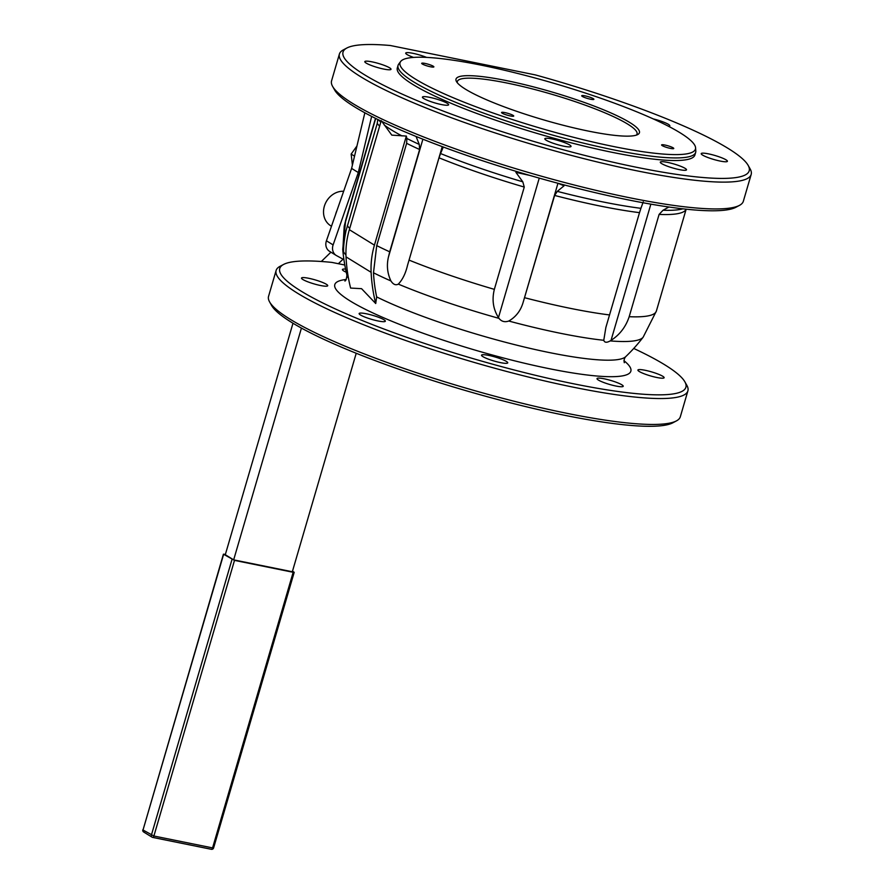 <?xml version="1.0" encoding="UTF-8"?>
<svg xmlns="http://www.w3.org/2000/svg" width="894" height="894" viewBox="0 0 894 894"><rect width="100%" height="100%" fill="white"/><g stroke="black" fill="none" stroke-linecap="round" stroke-linejoin="round"><path stroke-width="1.34" d="M344.861 280.995L344.849 281.007C345.766 281.018 346.47 279.073 346.95 275.184L346.95 275.184A145.767 22.205 16.3 0 0 348.47 278.157M624.314 362.729C623.744 360.517 624.202 358.494 625.677 356.695L625.677 356.695A145.767 22.205 16.3 0 1 523.716 346.872A145.767 22.205 16.3 0 1 376.653 296.909L375.715 303.524L361.556 288.673L350.616 288.069A167.703 144.862 -58.4 0 1 346.023 256.869A78.001 67.385 -58.4 0 1 349.342 229.691L381.101 121.092M457.348 82.796A93.602 14.259 -163.7 0 1 457.348 81.488A93.602 14.259 -163.7 0 1 528.51 87.925A93.602 14.259 -163.7 0 1 627.655 124.076A93.602 14.259 -163.7 0 1 637.031 134.033A93.602 14.259 -163.7 0 1 636.327 135.139M326.355 284.27A13.656 2.079 16.3 0 0 311.894 279.006A13.656 2.079 16.3 0 0 301.513 278.068A13.656 2.079 16.3 0 0 302.876 279.52A13.656 2.079 16.3 0 0 317.336 284.784A13.656 2.079 16.3 0 0 327.718 285.722A13.656 2.079 16.3 0 0 326.355 284.27M345.587 269.116A13.656 2.079 16.3 0 0 342.424 269.53A13.656 2.079 16.3 0 0 343.788 270.983A13.656 2.079 16.3 0 0 346.257 272.245M662.756 376.273A13.656 2.079 16.3 0 0 648.295 370.999A13.656 2.079 16.3 0 0 637.914 370.06A13.656 2.079 16.3 0 0 639.288 371.513A13.656 2.079 16.3 0 0 653.749 376.787A13.656 2.079 16.3 0 0 664.119 377.726A13.656 2.079 16.3 0 0 662.756 376.273M621.855 384.811A13.656 2.079 16.3 0 0 607.395 379.537A13.656 2.079 16.3 0 0 597.013 378.598A13.656 2.079 16.3 0 0 598.377 380.051A13.656 2.079 16.3 0 0 612.837 385.325A13.656 2.079 16.3 0 0 623.219 386.264A13.656 2.079 16.3 0 0 621.855 384.811M506.373 361.399A13.656 2.079 16.3 0 0 491.912 356.125A13.656 2.079 16.3 0 0 481.542 355.186A13.656 2.079 16.3 0 0 482.905 356.639A13.656 2.079 16.3 0 0 497.366 361.914A13.656 2.079 16.3 0 0 507.747 362.852A13.656 2.079 16.3 0 0 506.373 361.399M383.973 319.75A13.656 2.079 16.3 0 0 369.513 314.487A13.656 2.079 16.3 0 0 359.142 313.548A13.656 2.079 16.3 0 0 360.505 315.001A13.656 2.079 16.3 0 0 374.966 320.264A13.656 2.079 16.3 0 0 385.348 321.203A13.656 2.079 16.3 0 0 383.973 319.75M668.533 126.289A13.656 2.079 16.3 0 0 669.785 125.808A13.656 2.079 16.3 0 0 668.421 124.355A13.656 2.079 16.3 0 0 653.29 118.924M726.04 159.836A13.656 2.079 16.3 0 0 711.59 154.573A13.656 2.079 16.3 0 0 701.209 153.634A13.656 2.079 16.3 0 0 713.725 159.456A13.656 2.079 16.3 0 0 727.414 161.289A13.656 2.079 16.3 0 0 726.04 159.836M685.139 168.374A13.656 2.079 16.3 0 0 670.679 163.099A13.656 2.079 16.3 0 0 660.297 162.172A13.656 2.079 16.3 0 0 672.824 167.994A13.656 2.079 16.3 0 0 686.503 169.826A13.656 2.079 16.3 0 0 685.139 168.374M569.668 144.962A13.656 2.079 16.3 0 0 555.208 139.699A13.656 2.079 16.3 0 0 544.826 138.76A13.656 2.079 16.3 0 0 557.342 144.582A13.656 2.079 16.3 0 0 571.031 146.415A13.656 2.079 16.3 0 0 569.668 144.962M447.268 103.324A13.656 2.079 16.3 0 0 432.808 98.049A13.656 2.079 16.3 0 0 422.426 97.111A13.656 2.079 16.3 0 0 434.942 102.944A13.656 2.079 16.3 0 0 448.632 104.777A13.656 2.079 16.3 0 0 447.268 103.324M389.639 67.843A13.656 2.079 16.3 0 0 375.178 62.569A13.656 2.079 16.3 0 0 364.808 61.63A13.656 2.079 16.3 0 0 377.324 67.463A13.656 2.079 16.3 0 0 391.002 69.296A13.656 2.079 16.3 0 0 389.639 67.843M426.561 57.395A13.656 2.079 16.3 0 0 413.14 53.361A13.656 2.079 16.3 0 0 405.708 53.092A13.656 2.079 16.3 0 0 413.564 57.417M433.232 66.212A6.336 0.961 16.3 0 0 426.527 63.765A6.336 0.961 16.3 0 0 421.7 63.329A6.336 0.961 16.3 0 0 427.511 66.033A6.336 0.961 16.3 0 0 433.869 66.882A6.336 0.961 16.3 0 0 433.232 66.212M513.089 115.382A6.336 0.961 16.3 0 0 506.384 112.935A6.336 0.961 16.3 0 0 501.568 112.499A6.336 0.961 16.3 0 0 507.379 115.203A6.336 0.961 16.3 0 0 513.726 116.052A6.336 0.961 16.3 0 0 513.089 115.382M673.126 147.823A6.336 0.961 16.3 0 0 666.41 145.376A6.336 0.961 16.3 0 0 661.594 144.94A6.336 0.961 16.3 0 0 667.405 147.644A6.336 0.961 16.3 0 0 673.752 148.493A6.336 0.961 16.3 0 0 673.126 147.823M593.258 98.653A6.336 0.961 16.3 0 0 586.553 96.206A6.336 0.961 16.3 0 0 581.726 95.77A6.336 0.961 16.3 0 0 587.548 98.474A6.336 0.961 16.3 0 0 593.895 99.323A6.336 0.961 16.3 0 0 593.258 98.653M629.868 122.567A95.557 14.55 -163.7 0 1 637.713 134.558A95.557 14.55 -163.7 0 1 543.641 119.885A95.557 14.55 -163.7 0 1 456.488 81.566A95.557 14.55 -163.7 0 1 521.783 83.98A95.557 14.55 -163.7 0 1 629.868 122.567M345.956 255.013A156.763 23.881 -163.7 0 1 343.519 251.75L343.408 252.901M379.626 126.11A161.859 24.652 -163.7 0 1 377.246 123.428L345.978 230.887C344.279 239.268 343.464 246.219 343.519 251.75C343.419 253.818 343.195 253.214 342.827 249.94A156.763 23.881 -163.7 0 1 342.737 249.325L342.737 249.325A167.703 167.703 0 0 0 346.95 275.184M381.235 120.612L391.796 135.128L406.334 136.067A22875.504 19760.328 -58.4 0 0 406.848 138.458L406.636 143.319L376.72 245.615A161.859 24.652 16.3 0 0 389.706 251.806L419.621 149.51A161.859 24.652 -163.7 0 1 406.636 143.319M625.677 356.695A167.703 167.703 0 0 0 643.155 337.183A156.763 23.881 -163.7 0 1 610.2 340.905C606.702 342.86 604.556 342.659 603.774 340.29A156.763 23.881 -163.7 0 1 508.787 321.035C504.752 322.421 501.489 321.538 498.997 318.365A156.763 23.881 -163.7 0 1 398.322 284.113C395.696 285.544 393.226 284.482 390.913 280.94A156.763 23.881 -163.7 0 1 373.491 272.793L376.72 245.615M376.653 296.909A165.133 142.649 -58.4 0 1 373.491 272.793M329.852 251.505A9.756 8.426 -58.4 0 1 329.528 251.315A9.756 8.426 -58.4 0 1 326.422 240.788L333.116 244.911A9.756 8.426 121.6 0 0 336.211 255.438A9.756 8.426 121.6 0 0 336.546 255.628L343.922 259.651M684.86 381.805L686.849 385.325A214.504 32.676 -163.7 0 1 687.888 390.868A214.504 32.676 -163.7 0 1 472.837 362.025A214.504 32.676 -163.7 0 1 276.123 270.469A214.504 32.676 -163.7 0 1 280.001 266.345L283.566 264.456A211.576 32.229 16.3 0 0 473.775 358.829A211.576 32.229 16.3 0 0 684.86 381.805A211.576 32.229 16.3 0 0 633.745 348.448M276.123 270.469L268.546 296.361A214.504 32.676 16.3 0 0 269.597 301.915A214.504 32.676 16.3 0 0 465.26 387.929A214.504 32.676 16.3 0 0 676.445 420.884A214.504 32.676 16.3 0 0 680.323 416.772L687.888 390.868M748.155 165.368L750.133 168.888A214.504 32.676 -163.7 0 1 751.183 174.442A214.504 32.676 -163.7 0 1 536.121 145.599A214.504 32.676 -163.7 0 1 339.407 54.031A214.504 32.676 -163.7 0 1 343.285 49.919L346.85 48.019A211.576 32.229 16.3 0 0 537.059 142.392A211.576 32.229 16.3 0 0 748.155 165.368A211.576 32.229 16.3 0 0 535.394 74.917L390.332 45.505A211.576 32.229 16.3 0 0 346.85 48.019M339.407 54.031L331.562 80.851A214.504 32.676 16.3 0 0 332.613 86.405A214.504 32.676 16.3 0 0 528.287 172.419A214.504 32.676 16.3 0 0 739.461 205.374A214.504 32.676 16.3 0 0 743.339 201.262L751.183 174.442M739.461 205.374L735.896 207.274A211.576 32.229 -163.7 0 1 527.594 174.766A211.576 32.229 -163.7 0 1 334.591 89.925L332.613 86.405M344.793 265.015L331.875 262.4A211.576 32.229 16.3 0 0 283.566 264.456M676.445 420.884L672.88 422.784A211.576 32.229 -163.7 0 1 464.578 390.276A211.576 32.229 -163.7 0 1 271.575 305.435L269.597 301.915M695.577 147.778L695.8 151.041A155.031 23.613 -163.7 0 1 695.666 152.382A155.031 23.613 -163.7 0 1 577.792 141.733A155.031 23.613 -163.7 0 1 413.587 81.857A155.031 23.613 -163.7 0 1 398.065 65.363A155.031 23.613 -163.7 0 1 398.668 64.156L400.624 61.53A153.891 23.445 16.3 0 0 541.149 128.412A153.891 23.445 16.3 0 0 695.577 147.778A153.891 23.445 16.3 0 0 680.021 132.737A153.891 23.445 16.3 0 0 521.101 74.325A153.891 23.445 16.3 0 0 400.624 61.53M343.665 191.26A19.009 16.427 121.6 0 0 324.846 204.76A19.009 16.427 121.6 0 0 330.724 225.78L331.484 226.249M335.619 214.37A19.5 16.841 -58.4 0 1 336.926 210.615M398.065 65.363L397.305 67.955A155.031 23.613 16.3 0 0 412.838 84.449A155.031 23.613 16.3 0 0 577.032 144.325A155.031 23.613 16.3 0 0 694.906 154.975L695.666 152.382M326.422 240.788L351.61 168.418L364.853 112.789M333.116 244.911L358.304 172.542L351.61 168.418M358.304 172.542L371.658 116.399M375.715 303.524A167.703 144.862 -58.4 0 1 371.122 272.312A78.001 67.385 -58.4 0 1 374.43 245.146L406.334 136.067M345.531 220.986L375.446 118.69A161.859 24.652 -163.7 0 1 375.491 118.343L345.676 220.203A161.859 24.652 16.3 0 0 345.531 220.986L344.212 226.216L342.827 249.94M377.246 123.428L377.693 120.142M443.29 147.018L440.552 153.533A163.166 24.853 16.3 0 0 522.8 181.817L515.894 172.352L529.773 175.403M522.8 181.817L524.264 187.058A161.859 24.652 -163.7 0 1 439.01 157.813L407.552 265.216C405.619 273.452 402.546 279.744 398.322 284.113M439.01 157.813L440.552 153.533M390.913 280.94C387.325 273.285 386.51 265.317 388.443 257.025L389.706 251.806M406.848 138.458A163.166 24.853 16.3 0 0 419.264 144.415L416.068 136.469M419.264 144.415L419.621 149.51M558.001 183.281L564.058 185.807L557.297 191.372A163.166 24.853 16.3 0 0 640.909 208.324L643.255 201.854M640.909 208.324L639.512 212.649A161.859 24.652 -163.7 0 1 554.615 195.44L523.001 302.809C520.565 310.866 515.827 316.945 508.787 321.035M554.615 195.44L557.297 191.372M498.997 318.365L498.472 317.571C493.153 309.145 491.778 299.736 494.348 289.354L524.264 187.058M603.774 340.29L605.864 327.461L639.512 212.649M668.902 207.006L663.035 210.246A163.166 24.853 16.3 0 0 682.882 208.816M629.186 316.699A161.859 24.652 16.3 0 0 656.375 311.056L686.167 209.185A161.859 24.652 -163.7 0 1 659.101 214.404L629.186 316.699C625.811 326.858 619.765 334.747 611.027 340.391L610.2 340.905M659.101 214.404L663.035 210.246M144.146 832.191A1.956 1.687 -58.4 0 1 143.018 830.001L223.422 554.168L225.389 554.392M292.506 571.177L294.204 572.305L293.165 572.283L234.496 560.382L153.891 836.013A1.956 0.939 101.5 0 1 152.673 837.41A1.956 0.939 101.5 0 1 152.516 837.343A1.956 1.687 121.6 0 1 152.036 837.153A1.956 1.956 0 0 0 152.673 837.41L211.342 849.3A1.956 0.939 101.5 0 1 211.185 849.244L152.84 837.41M223.422 554.168L234.496 560.382M356.225 353.253L292.327 571.758L233.658 559.867L225.288 554.716L292.986 323.226M233.658 559.867L301.434 328.087M338.368 263.719L343.05 259.182M321.326 261.484L330.925 252.186M356.952 145.979L351.163 154.07L352.404 165.088M354.527 156.148L351.163 154.07M623.967 360.684A154.237 23.49 -163.7 0 1 476.223 350.437A154.237 23.49 -163.7 0 1 346.246 279.476M384.308 125.059A163.166 24.853 16.3 0 0 401.987 135.944M374.43 245.146L349.342 229.691M371.122 272.312L346.023 256.869M375.715 118.455L344.212 226.216M442.239 146.627L407.552 265.216M422.896 139.207L388.443 257.025M557.957 183.27L523.001 302.809M539.25 178.118L498.472 317.571M650.866 204.145L611.027 340.391M524.7 297.736A161.859 24.652 16.3 0 0 609.596 314.945M409.094 260.12A161.859 24.652 16.3 0 0 494.348 289.354M378.43 119.796A163.166 24.853 16.3 0 0 380.788 122.154M347.33 225.724A161.859 24.652 16.3 0 0 349.71 228.406M213.409 847.724L212.571 847.903A1.956 0.939 101.5 0 1 211.342 849.3A1.956 1.956 0 0 0 213.599 847.937L294.204 572.305M223.612 554.381L143.018 830.001L153.891 836.013L212.571 847.903L293.165 572.283M231.982 559.532L151.377 835.152A1.956 1.687 121.6 0 0 152.036 837.153L143.666 832.001A1.956 1.956 0 0 1 142.816 829.8M336.211 255.438L329.528 251.315M606.445 325.505L605.875 327.461M643.155 337.183L656.375 311.056M342.737 249.325L345.676 220.203"/></g></svg>
